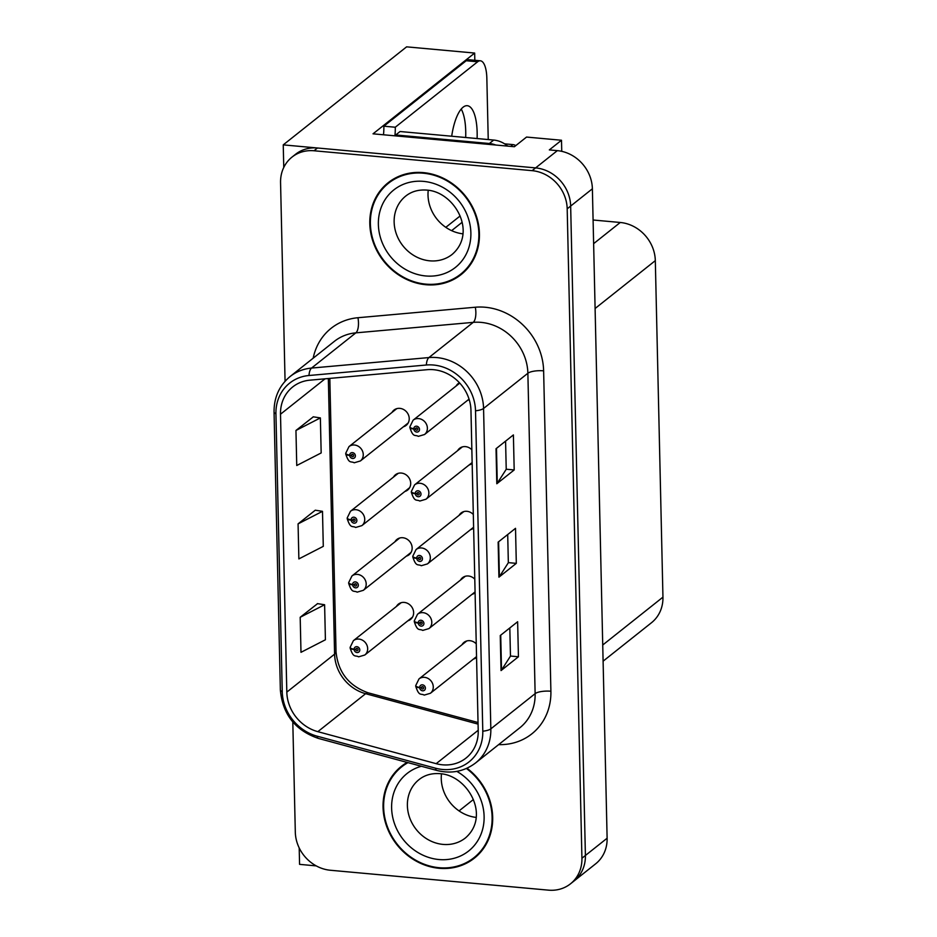 <?xml version="1.0" encoding="UTF-8"?>
<svg xmlns="http://www.w3.org/2000/svg" width="937" height="937" viewBox="0 0 937 937"><rect width="100%" height="100%" fill="white"/><g stroke="black" fill="none" stroke-linecap="round" stroke-linejoin="round"><path stroke-width="1.41" d="M403.414 426.768A9.78 8.714 -128.5 0 0 406.166 425.363A9.78 8.714 -128.5 0 0 408.591 415.267A9.78 8.714 -128.5 0 0 399.876 408.368A9.78 8.714 -128.5 0 0 394.008 410.055A9.78 8.714 -128.5 0 0 392.017 412.421M404.889 491.457A9.78 8.714 -128.5 0 0 407.642 490.051A9.78 8.714 -128.5 0 0 410.055 479.955A9.78 8.714 -128.5 0 0 401.341 473.056A9.78 8.714 -128.5 0 0 395.473 474.743A9.78 8.714 -128.5 0 0 393.481 477.109M406.353 556.145A9.78 8.714 -128.5 0 0 409.106 554.727A9.78 8.714 -128.5 0 0 411.519 544.631A9.78 8.714 -128.5 0 0 402.816 537.733A9.78 8.714 -128.5 0 0 396.937 539.431A9.78 8.714 -128.5 0 0 394.945 541.785M474.79 579.171A9.78 8.714 -128.5 0 0 468.406 575.997A9.78 8.714 -128.5 0 0 462.538 577.684A9.78 8.714 -128.5 0 0 460.547 580.05M473.314 514.483A9.78 8.714 -128.5 0 0 466.942 511.309A9.78 8.714 -128.5 0 0 461.074 512.996A9.78 8.714 -128.5 0 0 459.071 515.362M471.85 449.795A9.78 8.714 -128.5 0 0 465.466 446.621A9.78 8.714 -128.5 0 0 459.598 448.319A9.78 8.714 -128.5 0 0 457.607 450.674M459.458 382.776A9.78 8.714 -128.5 0 0 458.134 383.631A9.78 8.714 -128.5 0 0 456.143 385.997M407.818 620.821A9.78 8.714 -128.5 0 0 410.57 619.416A9.78 8.714 -128.5 0 0 412.994 609.319A9.78 8.714 -128.5 0 0 404.28 602.421A9.78 8.714 -128.5 0 0 398.412 604.107A9.78 8.714 -128.5 0 0 396.421 606.473M476.254 643.86A9.78 8.714 -128.5 0 0 469.87 640.685A9.78 8.714 -128.5 0 0 464.002 642.372A9.78 8.714 -128.5 0 0 462.011 644.738M561.743 151.337L561.497 140.245L526.547 137.06L514.39 146.722L373.02 133.827L474.661 53.058L406.599 46.85L283.243 144.872L283.759 167.465M292.801 721.97L295.307 832.091A36.66 32.666 -128.5 0 0 330.351 870.25L548.461 890.15A36.66 32.666 -128.5 0 0 570.481 883.825L595.663 863.809A36.66 32.666 -128.5 0 0 607.117 838.228L592.383 188.794A36.66 32.666 -128.5 0 0 557.328 150.646L549.328 149.908L561.497 140.245M607.117 838.228L585.402 855.481A36.66 32.666 -128.5 0 1 573.948 881.061A36.66 32.666 -128.5 0 0 585.402 855.481L570.656 206.058A36.66 32.666 -128.5 0 0 535.613 167.899L283.243 144.872M299.196 847.938L299.571 864.359L316.226 865.882M471.943 594.398A9.78 8.714 -128.5 0 0 474.696 592.992A9.78 8.714 -128.5 0 0 475.094 592.664M470.479 529.71A9.78 8.714 -128.5 0 0 473.232 528.304A9.78 8.714 -128.5 0 0 473.618 527.976M469.015 465.033A9.78 8.714 -128.5 0 0 471.768 463.616A9.78 8.714 -128.5 0 0 472.154 463.288M467.54 400.345A9.78 8.714 -128.5 0 0 469.214 399.654M473.419 659.086A9.78 8.714 -128.5 0 0 476.172 657.68A9.78 8.714 -128.5 0 0 476.558 657.352M593.086 220.008L620.259 222.479A36.66 32.666 51.5 0 1 655.314 260.638L662.951 597.15A36.66 32.666 51.5 0 1 651.496 622.718L603.1 661.182M462.093 222.327L451.634 230.643M474.661 53.058L474.825 60.296M423.348 172.619A58.656 52.261 -128.5 0 0 388.129 182.75A58.656 52.261 -128.5 0 0 373.617 243.327A58.656 52.261 -128.5 0 0 425.902 284.719A58.656 52.261 -128.5 0 0 461.121 274.588A58.656 52.261 -128.5 0 0 475.621 214.011A58.656 52.261 -128.5 0 0 423.348 172.619M389.897 181.403A58.656 52.261 -128.5 0 0 385.376 185.959M407.126 762.413A58.656 52.261 -128.5 0 0 401.376 766.325A58.656 52.261 -128.5 0 0 386.864 826.902A58.656 52.261 -128.5 0 0 439.137 868.294A58.656 52.261 -128.5 0 0 474.356 858.163A58.656 52.261 -128.5 0 0 466.989 768.211M403.144 764.979A58.656 52.261 -128.5 0 0 398.612 769.535M433.562 369.693A39.108 34.845 51.5 0 1 470.96 410.383L478.221 730.778A39.108 34.845 51.5 0 1 466.017 758.068A39.108 34.845 51.5 0 1 436.173 763.667L317.842 731.668A39.108 34.845 51.5 0 1 286.816 692.115L280.503 414.213A39.108 34.845 51.5 0 1 292.719 386.934A39.108 34.845 51.5 0 1 309.866 380.176L427.237 369.682A39.108 34.845 51.5 0 1 433.562 369.693M433.456 365.02A43.992 39.202 -128.5 0 0 426.335 365.008L308.976 375.503A43.992 39.202 -128.5 0 0 275.935 413.803L282.248 691.693A43.992 39.202 -128.5 0 0 317.151 736.189L435.482 768.188A43.992 39.202 -128.5 0 0 482.789 731.2L475.516 410.804A43.992 39.202 -128.5 0 0 433.456 365.02M570.481 883.825A36.66 32.666 -128.5 0 0 581.924 858.245L585.402 855.481L570.656 206.058A36.66 32.666 -128.5 0 0 535.613 167.899L317.502 147.999A36.66 32.666 -128.5 0 0 295.495 154.324L292.016 157.088A36.66 32.666 -128.5 0 0 280.561 182.668L285.071 381.265M509.822 627.942L510.466 656.123L501.518 670.084A9.78 2.881 178.7 0 1 501.049 670.576L518.43 656.767L517.634 621.735L500.253 635.544L501.049 670.576M510.466 656.041L518.43 656.767M505.582 441.116L506.226 469.296L497.278 483.258A9.78 2.881 178.7 0 1 496.809 483.75L514.19 469.952L513.394 434.92L496.024 448.729L496.809 483.75M506.226 469.226L514.19 469.952M507.702 534.535L508.346 562.704L499.398 576.677A9.78 2.881 178.7 0 1 498.929 577.169L516.31 563.36L515.514 528.327L498.144 542.136L498.929 577.169M508.346 562.633L516.31 563.36M581.924 858.245L567.19 208.822A36.66 32.666 -128.5 0 0 532.134 170.663L314.024 150.763A36.66 32.666 -128.5 0 0 292.016 157.088M313.333 416.824L295.951 430.47L296.748 465.502L321.168 452.946L320.372 417.914L313.157 416.801M317.573 603.651L300.191 617.284L300.988 652.316L325.408 639.772L324.612 604.74L317.397 603.615M298.071 523.877L298.868 558.909L323.288 546.353L322.492 511.333L315.277 510.208L298.071 523.877L322.492 511.333M295.951 430.47L320.372 417.914M300.191 617.284L324.612 604.74M470.608 860.131A58.656 52.261 -128.5 0 0 476.066 856.746M457.361 276.556A58.656 52.261 -128.5 0 0 462.819 273.171M350.274 647.725A6.114 1.698 -3.7 0 0 350.157 648.099A6.114 1.698 -3.7 0 0 354.081 649.423A3.057 2.717 -128.5 0 0 359.785 649.821A3.057 2.717 -128.5 0 0 354.081 649.177L355.791 649.4A1.218 1.089 51.5 0 1 357.993 649.259A1.218 1.089 51.5 0 1 356.962 650.723A1.218 1.089 51.5 0 1 355.791 649.505L354.081 649.423M357.044 648.416L355.791 649.4M354.081 649.177A6.114 1.886 -178.8 0 1 350.145 647.326L353.401 640.662A9.171 8.164 51.5 0 1 358.906 639.081A9.171 8.164 51.5 0 1 367.07 645.546A9.171 8.164 51.5 0 1 364.809 655.01L358.613 656.837C355.228 654.893 353.554 658.512 350.157 648.099M357.138 648.439L355.791 649.505M415.864 685.989A6.114 1.698 -3.7 0 0 415.747 686.364A6.114 1.698 -3.7 0 0 419.682 687.688A3.057 2.717 -128.5 0 0 425.386 688.086A3.057 2.717 -128.5 0 0 419.671 687.43L421.381 687.664A1.218 1.089 51.5 0 1 423.594 687.512A1.218 1.089 51.5 0 1 422.552 688.988A1.218 1.089 51.5 0 1 421.392 687.77L419.682 687.688M422.634 686.669L421.381 687.664M419.671 687.43A6.114 1.886 -178.8 0 1 415.735 685.579L418.991 678.915A9.171 8.164 51.5 0 1 424.496 677.334A9.171 8.164 51.5 0 1 432.671 683.799A9.171 8.164 51.5 0 1 430.399 693.275L424.215 695.102C420.83 693.157 419.155 696.765 415.747 686.364M422.728 686.704L421.392 687.77M348.81 583.048A6.114 1.698 -3.7 0 0 348.693 583.411A6.114 1.698 -3.7 0 0 352.617 584.747A3.057 2.717 -128.5 0 0 358.321 585.133A3.057 2.717 -128.5 0 0 352.605 584.489L354.327 584.723A1.218 1.089 51.5 0 1 356.528 584.571A1.218 1.089 51.5 0 1 355.486 586.047A1.218 1.089 51.5 0 1 354.327 584.817L352.617 584.747M355.568 583.728L354.327 584.723M352.605 584.489A6.114 1.886 -178.8 0 1 348.669 582.638L351.937 575.974A9.171 8.164 51.5 0 1 357.442 574.393A9.171 8.164 51.5 0 1 365.606 580.858A9.171 8.164 51.5 0 1 363.333 590.322L357.149 592.149C353.764 590.205 352.089 593.824 348.693 583.411M355.673 583.751L354.327 584.817M347.334 518.36A6.114 1.698 -3.7 0 0 347.217 518.723A6.114 1.698 -3.7 0 0 351.152 520.058A3.057 2.717 -128.5 0 0 356.856 520.445A3.057 2.717 -128.5 0 0 351.141 519.801L352.851 520.035A1.218 1.089 51.5 0 1 355.053 519.883A1.218 1.089 51.5 0 1 354.022 521.359A1.218 1.089 51.5 0 1 352.851 520.129L351.152 520.058M354.104 519.039L352.851 520.035M351.141 519.801A6.114 1.886 -178.8 0 1 347.205 517.95L350.461 511.286A9.171 8.164 51.5 0 1 355.966 509.705A9.171 8.164 51.5 0 1 364.142 516.17A9.171 8.164 51.5 0 1 361.869 525.634L355.673 527.461C352.289 525.516 350.625 529.136 347.217 518.723M354.198 519.063L352.851 520.129M345.87 453.672A6.114 1.698 -3.7 0 0 345.753 454.035A6.114 1.698 -3.7 0 0 349.677 455.37A3.057 2.717 -128.5 0 0 355.381 455.757A3.057 2.717 -128.5 0 0 349.677 455.113L351.387 455.347A1.218 1.089 51.5 0 1 353.589 455.195A1.218 1.089 51.5 0 1 352.558 456.67A1.218 1.089 51.5 0 1 351.387 455.452L349.677 455.37M352.64 454.351L351.387 455.347M349.677 455.113A6.114 1.886 -178.8 0 1 345.741 453.262L348.997 446.598A9.171 8.164 51.5 0 1 354.502 445.016A9.171 8.164 51.5 0 1 362.666 451.482A9.171 8.164 51.5 0 1 360.405 460.945L354.209 462.784C350.825 460.828 349.161 464.447 345.753 454.035M352.734 454.375L351.387 455.452M414.4 621.301A6.114 1.698 -3.7 0 0 414.283 621.676A6.114 1.698 -3.7 0 0 418.207 623A3.057 2.717 -128.5 0 0 423.911 623.398A3.057 2.717 -128.5 0 0 418.207 622.742L419.917 622.976A1.218 1.089 51.5 0 1 422.118 622.824A1.218 1.089 51.5 0 1 421.088 624.3A1.218 1.089 51.5 0 1 419.917 623.082L418.207 623M421.17 621.992L419.917 622.976M418.207 622.742A6.114 1.886 -178.8 0 1 414.271 620.903L417.527 614.239A9.171 8.164 51.5 0 1 423.032 612.657A9.171 8.164 51.5 0 1 431.196 619.123A9.171 8.164 51.5 0 1 428.935 628.586L422.739 630.414C419.354 628.469 417.691 632.077 414.283 621.676M421.263 622.016L419.917 623.082M412.936 556.613A6.114 1.698 -3.7 0 0 412.819 556.988A6.114 1.698 -3.7 0 0 416.742 558.311A3.057 2.717 -128.5 0 0 422.446 558.71A3.057 2.717 -128.5 0 0 416.731 558.065L418.452 558.288A1.218 1.089 51.5 0 1 420.654 558.147A1.218 1.089 51.5 0 1 419.612 559.612A1.218 1.089 51.5 0 1 418.452 558.393L416.742 558.311M419.694 557.304L418.452 558.288M416.731 558.065A6.114 1.886 -178.8 0 1 412.795 556.215L416.063 549.55A9.171 8.164 51.5 0 1 421.568 547.969A9.171 8.164 51.5 0 1 429.732 554.435A9.171 8.164 51.5 0 1 427.459 563.898L421.275 565.725C417.89 563.781 416.215 567.4 412.819 556.988M419.799 557.328L418.452 558.393M411.46 491.937A6.114 1.698 -3.7 0 0 411.343 492.3A6.114 1.698 -3.7 0 0 415.278 493.635A3.057 2.717 -128.5 0 0 420.982 494.022A3.057 2.717 -128.5 0 0 415.267 493.377L416.977 493.612A1.218 1.089 51.5 0 1 419.19 493.459A1.218 1.089 51.5 0 1 418.148 494.935A1.218 1.089 51.5 0 1 416.988 493.705L415.278 493.635M418.23 492.616L416.977 493.612M415.267 493.377A6.114 1.886 -178.8 0 1 411.331 491.527L414.587 484.862A9.171 8.164 51.5 0 1 420.092 483.281A9.171 8.164 51.5 0 1 428.268 489.746A9.171 8.164 51.5 0 1 425.995 499.21L419.811 501.037C416.426 499.093 414.751 502.712 411.343 492.3M418.324 492.639L416.988 493.705M409.996 427.249A6.114 1.698 -3.7 0 0 409.879 427.612A6.114 1.698 -3.7 0 0 413.803 428.947A3.057 2.717 -128.5 0 0 419.507 429.333A3.057 2.717 -128.5 0 0 413.803 428.689L415.513 428.923A1.218 1.089 51.5 0 1 417.715 428.771A1.218 1.089 51.5 0 1 416.684 430.247A1.218 1.089 51.5 0 1 415.513 429.029L413.803 428.947M416.766 427.928L415.513 428.923M413.803 428.689A6.114 1.886 -178.8 0 1 409.867 426.839L413.123 420.174A9.171 8.164 51.5 0 1 418.628 418.593A9.171 8.164 51.5 0 1 426.792 425.058A9.171 8.164 51.5 0 1 424.531 434.522L418.335 436.349C414.95 434.405 413.287 438.024 409.879 427.612M416.86 427.951L415.513 429.029M477.097 138.547A37.269 12.884 95.2 0 0 477.144 132.304A37.269 12.884 95.2 0 0 467.294 105.705A37.269 12.884 95.2 0 0 451.704 136.228M461.227 109.067A37.269 12.884 -84.8 0 1 465.724 131.262A37.269 12.884 -84.8 0 1 465.677 137.505M383.491 134.787A24.444 8.445 95.2 0 0 383.854 126.19L395.273 127.233L477.624 61.783A24.444 8.445 -84.8 0 1 480.376 60.8A24.444 8.445 -84.8 0 1 486.842 78.239L488.236 139.554M395.273 127.233A24.444 8.445 -84.8 0 1 394.91 135.83M460.102 215.978L445.813 227.328M383.854 126.19L466.204 60.741A24.444 8.445 -84.8 0 1 468.957 59.757L480.376 60.8M395.801 135.9A24.444 21.774 -128.5 0 0 395.73 134.963L489.36 143.513A24.444 21.774 51.5 0 1 495.778 145.024M507.678 146.113A24.444 21.774 -128.5 0 0 493.705 140.058L400.064 131.52L395.73 134.963M473.349 799.554L459.06 810.903M423.36 173.204A58.047 51.722 51.5 0 1 475.094 214.163A58.047 51.722 51.5 0 1 460.735 274.108A58.047 51.722 51.5 0 1 425.878 284.134A58.047 51.722 51.5 0 1 374.156 243.175A58.047 51.722 51.5 0 1 388.515 183.219A58.047 51.722 51.5 0 1 423.36 173.204M467.352 268.614A58.047 51.722 51.5 0 1 464.213 271.355L460.735 274.108M428.232 190.258A37.269 33.205 -128.5 0 0 462.855 233.828M388.515 183.219L391.982 180.466A58.047 51.722 51.5 0 1 395.355 178.018M515.76 145.633A6.114 5.446 -128.5 0 0 512.902 144.603L504.61 143.841M466.415 768.469A58.047 51.722 51.5 0 1 473.981 857.683A58.047 51.722 51.5 0 1 439.125 867.709A58.047 51.722 51.5 0 1 387.403 826.75A58.047 51.722 51.5 0 1 401.75 766.806A58.047 51.722 51.5 0 1 407.97 762.636M480.599 852.19A58.047 51.722 51.5 0 1 477.46 854.931L473.981 857.683M441.479 773.833A37.269 33.205 -128.5 0 0 476.101 817.404M401.75 766.806L405.229 764.042A58.047 51.722 51.5 0 1 407.326 762.472M557.328 150.646L532.134 170.663M592.383 188.794L567.19 208.822M662.951 597.15L602.737 644.996M655.314 260.638L595.1 308.496M620.259 222.479L593.625 243.655M313.181 358.18A61.104 54.44 51.5 0 1 357.946 317.725L475.317 307.231A61.104 54.44 51.5 0 1 543.624 370.841L550.897 691.237A12.216 3.596 -1.3 0 0 535.132 693.649L527.871 373.254A48.876 43.559 -128.5 0 0 481.126 322.387A48.876 43.559 -128.5 0 0 473.22 322.363L355.849 332.858A48.876 43.559 -128.5 0 0 334.415 341.314L290.107 376.522A48.876 43.559 51.5 0 1 311.552 368.065A12.216 4.79 84.9 0 0 308.976 375.503M550.897 691.237A61.104 54.44 51.5 0 1 498.636 744.622M519.871 727.744A48.876 43.559 -128.5 0 0 535.132 693.649L490.836 728.857A48.876 43.559 51.5 0 1 475.574 762.952L519.871 727.744M357.946 317.725A12.216 4.79 -95.1 0 1 355.849 332.858L311.552 368.065L428.912 357.571A48.876 43.559 51.5 0 1 436.829 357.583A48.876 43.559 51.5 0 1 483.562 408.462A12.216 3.596 178.7 0 1 475.516 410.804M426.335 365.008A12.216 4.79 84.9 0 1 428.912 357.571L473.22 322.363A12.216 4.79 -95.1 0 0 475.317 307.231M290.107 376.522C279.355 385.482 274.002 397.288 274.049 411.94A12.216 3.596 -1.3 0 0 275.935 413.803M282.248 691.693A12.216 3.596 178.7 0 1 280.35 689.843C282.541 714.275 295.249 730.473 318.475 738.438L436.806 770.437C451.283 774.044 464.202 771.549 475.574 762.952M317.151 736.189A12.216 3.537 105.1 0 0 318.475 738.438M435.482 768.188A12.216 3.537 105.1 0 0 436.806 770.437M482.789 731.2A12.216 3.596 -1.3 0 0 490.836 728.857L483.562 408.462L527.871 373.254A12.216 3.596 -1.3 0 1 543.624 370.841M314.024 150.763L317.502 147.999M286.816 692.115L334.591 654.143A39.108 34.845 -128.5 0 0 365.617 693.696L478.069 724.114M317.842 731.668L365.617 693.696A21.996 6.36 -74.9 0 1 368.264 692.841L478.034 722.521M436.173 763.667L478.21 730.263M280.503 414.213L325.057 378.817M328.337 378.525L334.591 654.143A21.996 6.477 -1.3 0 0 336.032 651.777C338.081 672.227 348.822 685.919 368.264 692.841M499.398 576.677L498.601 541.762M497.278 483.258L496.481 448.354M501.518 670.084L500.721 635.169M493.705 140.058L489.36 143.513M466.204 60.741L477.624 61.783M429.778 260.826A37.269 33.205 -128.5 0 0 452.161 254.395C477.718 232.376 454.375 191.71 426.78 190.094C418.511 189.497 411.519 191.476 405.78 196.032A37.269 33.205 -128.5 0 0 396.562 234.531A37.269 33.205 -128.5 0 0 429.778 260.826M423.547 181.38A49.497 44.098 51.5 0 1 470.878 232.891A49.497 44.098 51.5 0 1 425.703 275.958A49.497 44.098 51.5 0 1 378.372 224.447A49.497 44.098 51.5 0 1 423.547 181.38M512.902 144.603L510.665 146.383M443.014 844.401A37.269 33.205 -128.5 0 0 465.396 837.971C490.965 815.951 467.622 775.286 440.027 773.669C431.758 773.072 424.754 775.051 419.026 779.607A37.269 33.205 -128.5 0 0 409.809 818.106A37.269 33.205 -128.5 0 0 443.014 844.401M456.823 771.385A49.497 44.098 51.5 0 1 483.211 826.797A49.497 44.098 51.5 0 1 438.938 859.534A49.497 44.098 51.5 0 1 392.474 816.115A49.497 44.098 51.5 0 1 421.381 766.267M274.049 411.94L280.35 689.843M329.824 378.384L336.032 651.777M412.573 617.05L364.809 655.01M401.165 602.702L353.401 640.662M476.546 656.603L430.399 693.275M466.755 640.967L418.991 678.915M411.097 552.373L363.333 590.322M399.701 538.014L351.937 575.974M409.633 487.685L361.869 525.634M398.225 473.337L350.461 511.286M408.169 422.997L360.405 460.945M396.761 408.649L348.997 446.598M475.071 591.915L428.935 628.586M465.291 576.278L417.527 614.239M473.607 527.226L427.459 563.898M463.827 511.59L416.063 549.55M472.143 462.55L425.995 499.21M462.351 446.902L414.587 484.862M469.05 399.139L424.531 434.522M459.762 383.116L413.123 420.174"/></g></svg>
